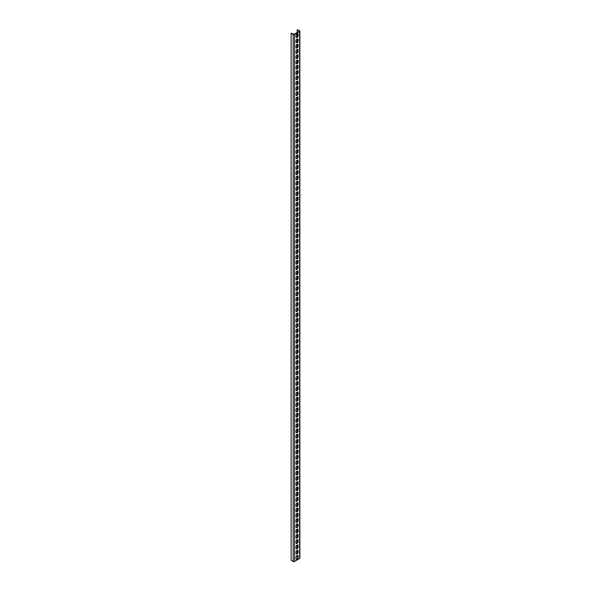 <?xml version="1.0" encoding="UTF-8"?>
<svg xmlns="http://www.w3.org/2000/svg" width="591" height="591" viewBox="0 0 591 591"><rect width="100%" height="100%" fill="white"/><g stroke="black" fill="none" stroke-linecap="round" stroke-linejoin="round"><path stroke-width="0.89" d="M299.866 31.131L299.866 558.155A0.968 0.561 180 0 1 299.578 558.554L294.562 561.45L294.562 34.426L299.578 31.53A0.968 0.561 180 0 0 299.866 31.131A0.968 0.561 180 0 0 299.578 30.739L297.184 29.749L297.184 32.512M297.753 557.099L297.184 556.774L297.184 555.466M298.093 557.431A1.455 0.842 120 0 1 297.465 558.894A1.455 0.842 120 0 1 296.342 559.285A1.455 0.842 120 0 1 296.039 558.621L296.039 557.298A1.455 0.842 120 0 1 296.675 555.836A1.455 0.842 120 0 1 297.798 555.451A1.455 0.842 120 0 1 298.093 556.116L298.093 557.431L297.753 555.917A1.455 0.842 120 0 0 297.605 555.385M298.093 552.164A1.455 0.842 120 0 1 297.465 553.619A1.455 0.842 120 0 1 296.342 554.011A1.455 0.842 120 0 1 296.039 553.346L296.039 552.031A1.455 0.842 120 0 1 296.675 550.568A1.455 0.842 120 0 1 297.798 550.177A1.455 0.842 120 0 1 298.093 550.842L298.093 552.164L297.753 550.649A1.455 0.842 120 0 0 297.605 550.118M298.093 546.889A1.455 0.842 120 0 1 297.465 548.352A1.455 0.842 120 0 1 296.342 548.743A1.455 0.842 120 0 1 296.039 548.079L296.039 546.756A1.455 0.842 120 0 1 296.675 545.301A1.455 0.842 120 0 1 297.798 544.909A1.455 0.842 120 0 1 298.093 545.574L298.093 546.889L297.753 545.375A1.455 0.842 120 0 0 297.605 544.843M298.093 541.622A1.455 0.842 120 0 1 297.465 543.085A1.455 0.842 120 0 1 296.342 543.469A1.455 0.842 120 0 1 296.039 542.804L296.039 541.489A1.455 0.842 120 0 1 296.675 540.026A1.455 0.842 120 0 1 297.798 539.635A1.455 0.842 120 0 1 298.093 540.3L298.093 541.622L297.753 540.108A1.455 0.842 120 0 0 297.605 539.576M298.093 536.347A1.455 0.842 120 0 1 297.465 537.81A1.455 0.842 120 0 1 296.342 538.202A1.455 0.842 120 0 1 296.039 537.537L296.039 536.222A1.455 0.842 120 0 1 296.675 534.759A1.455 0.842 120 0 1 297.798 534.367A1.455 0.842 120 0 1 298.093 535.032L298.093 536.347L297.753 536.155L297.753 534.833A1.455 0.842 120 0 0 297.605 534.308M298.093 531.08A1.455 0.842 120 0 1 297.465 532.543A1.455 0.842 120 0 1 296.342 532.934A1.455 0.842 120 0 1 296.039 532.269L296.039 530.947A1.455 0.842 120 0 1 296.675 529.484A1.455 0.842 120 0 1 297.798 529.1A1.455 0.842 120 0 1 298.093 529.765L298.093 531.08L297.753 529.566A1.455 0.842 120 0 0 297.605 529.034M298.093 525.813A1.455 0.842 120 0 1 297.465 527.268A1.455 0.842 120 0 1 296.342 527.66A1.455 0.842 120 0 1 296.039 526.995L296.039 525.68A1.455 0.842 120 0 1 296.675 524.217A1.455 0.842 120 0 1 297.798 523.825A1.455 0.842 120 0 1 298.093 524.49L298.093 525.813L297.753 524.298A1.455 0.842 120 0 0 297.605 523.766M298.093 520.538A1.455 0.842 120 0 1 297.465 522.001A1.455 0.842 120 0 1 296.342 522.392A1.455 0.842 120 0 1 296.039 521.727L296.039 520.405A1.455 0.842 120 0 1 296.675 518.95A1.455 0.842 120 0 1 297.798 518.558A1.455 0.842 120 0 1 298.093 519.223L298.093 520.538L297.753 519.024A1.455 0.842 120 0 0 297.605 518.492M298.093 515.271A1.455 0.842 120 0 1 297.465 516.733A1.455 0.842 120 0 1 296.342 517.118A1.455 0.842 120 0 1 296.039 516.453L296.039 515.138A1.455 0.842 120 0 1 296.675 513.675A1.455 0.842 120 0 1 297.798 513.284A1.455 0.842 120 0 1 298.093 513.948L298.093 515.271L297.753 513.756A1.455 0.842 120 0 0 297.605 513.224M298.093 509.996A1.455 0.842 120 0 1 297.465 511.459A1.455 0.842 120 0 1 296.342 511.85A1.455 0.842 120 0 1 296.039 511.185L296.039 509.87A1.455 0.842 120 0 1 296.675 508.408A1.455 0.842 120 0 1 297.798 508.016A1.455 0.842 120 0 1 298.093 508.681L298.093 509.996L297.753 509.804L297.753 508.482A1.455 0.842 120 0 0 297.605 507.957M298.093 504.729A1.455 0.842 120 0 1 297.465 506.192A1.455 0.842 120 0 1 296.342 506.583A1.455 0.842 120 0 1 296.039 505.918L296.039 504.596A1.455 0.842 120 0 1 296.675 503.133A1.455 0.842 120 0 1 297.798 502.749A1.455 0.842 120 0 1 298.093 503.414L298.093 504.729L297.753 504.529L297.753 503.214A1.455 0.842 120 0 0 297.605 502.682M298.093 499.461A1.455 0.842 120 0 1 297.465 500.917A1.455 0.842 120 0 1 296.342 501.308A1.455 0.842 120 0 1 296.039 500.643L296.039 499.329A1.455 0.842 120 0 1 296.675 497.866A1.455 0.842 120 0 1 297.798 497.474A1.455 0.842 120 0 1 298.093 498.139L298.093 499.461L297.753 497.947A1.455 0.842 120 0 0 297.605 497.415M298.093 494.187A1.455 0.842 120 0 1 297.465 495.65A1.455 0.842 120 0 1 296.342 496.041A1.455 0.842 120 0 1 296.039 495.376L296.039 494.054A1.455 0.842 120 0 1 296.675 492.599A1.455 0.842 120 0 1 297.798 492.207A1.455 0.842 120 0 1 298.093 492.872L298.093 494.187L297.753 492.672A1.455 0.842 120 0 0 297.605 492.14M298.093 488.92A1.455 0.842 120 0 1 297.465 490.382A1.455 0.842 120 0 1 296.342 490.766A1.455 0.842 120 0 1 296.039 490.102L296.039 488.787A1.455 0.842 120 0 1 296.675 487.324A1.455 0.842 120 0 1 297.798 486.932A1.455 0.842 120 0 1 298.093 487.597L298.093 488.92L297.753 487.405A1.455 0.842 120 0 0 297.605 486.873M298.093 483.645A1.455 0.842 120 0 1 297.465 485.108A1.455 0.842 120 0 1 296.342 485.499A1.455 0.842 120 0 1 296.039 484.834L296.039 483.519A1.455 0.842 120 0 1 296.675 482.057A1.455 0.842 120 0 1 297.798 481.665A1.455 0.842 120 0 1 298.093 482.33L298.093 483.645L297.753 483.453L297.753 482.13A1.455 0.842 120 0 0 297.605 481.599M298.093 478.378A1.455 0.842 120 0 1 297.465 479.84A1.455 0.842 120 0 1 296.342 480.232A1.455 0.842 120 0 1 296.039 479.567L296.039 478.245A1.455 0.842 120 0 1 296.675 476.782A1.455 0.842 120 0 1 297.798 476.398A1.455 0.842 120 0 1 298.093 477.063L298.093 478.378L297.753 476.863A1.455 0.842 120 0 0 297.605 476.331M298.093 473.11A1.455 0.842 120 0 1 297.465 474.566A1.455 0.842 120 0 1 296.342 474.957A1.455 0.842 120 0 1 296.039 474.292L296.039 472.977A1.455 0.842 120 0 1 296.675 471.515A1.455 0.842 120 0 1 297.798 471.123A1.455 0.842 120 0 1 298.093 471.788L298.093 473.11L297.753 471.596A1.455 0.842 120 0 0 297.605 471.064M298.093 467.836A1.455 0.842 120 0 1 297.465 469.298A1.455 0.842 120 0 1 296.342 469.69A1.455 0.842 120 0 1 296.039 469.025L296.039 467.703A1.455 0.842 120 0 1 296.675 466.247A1.455 0.842 120 0 1 297.798 465.856A1.455 0.842 120 0 1 298.093 466.521L298.093 467.836L297.753 466.321A1.455 0.842 120 0 0 297.605 465.789M298.093 462.568A1.455 0.842 120 0 1 297.465 464.031A1.455 0.842 120 0 1 296.342 464.415A1.455 0.842 120 0 1 296.039 463.75L296.039 462.435A1.455 0.842 120 0 1 296.675 460.973A1.455 0.842 120 0 1 297.798 460.581A1.455 0.842 120 0 1 298.093 461.246L298.093 462.568L297.753 461.054A1.455 0.842 120 0 0 297.605 460.522M298.093 457.294A1.455 0.842 120 0 1 297.465 458.756A1.455 0.842 120 0 1 296.342 459.148A1.455 0.842 120 0 1 296.039 458.483L296.039 457.168A1.455 0.842 120 0 1 296.675 455.705A1.455 0.842 120 0 1 297.798 455.314A1.455 0.842 120 0 1 298.093 455.979L298.093 457.294L297.753 457.102L297.753 455.779A1.455 0.842 120 0 0 297.605 455.247M298.093 452.026A1.455 0.842 120 0 1 297.465 453.489A1.455 0.842 120 0 1 296.342 453.881A1.455 0.842 120 0 1 296.039 453.216L296.039 451.893A1.455 0.842 120 0 1 296.675 450.431A1.455 0.842 120 0 1 297.798 450.047A1.455 0.842 120 0 1 298.093 450.711L298.093 452.026L297.753 450.512A1.455 0.842 120 0 0 297.605 449.98M298.093 446.759A1.455 0.842 120 0 1 297.465 448.214A1.455 0.842 120 0 1 296.342 448.606A1.455 0.842 120 0 1 296.039 447.941L296.039 446.626A1.455 0.842 120 0 1 296.675 445.163A1.455 0.842 120 0 1 297.798 444.772A1.455 0.842 120 0 1 298.093 445.437L298.093 446.759L297.753 445.245A1.455 0.842 120 0 0 297.605 444.713M298.093 441.484A1.455 0.842 120 0 1 297.465 442.947A1.455 0.842 120 0 1 296.342 443.339A1.455 0.842 120 0 1 296.039 442.674L296.039 441.351A1.455 0.842 120 0 1 296.675 439.896A1.455 0.842 120 0 1 297.798 439.505A1.455 0.842 120 0 1 298.093 440.169L298.093 441.484L297.753 441.285L297.753 439.97A1.455 0.842 120 0 0 297.605 439.438M298.093 436.217A1.455 0.842 120 0 1 297.465 437.68A1.455 0.842 120 0 1 296.342 438.064A1.455 0.842 120 0 1 296.039 437.399L296.039 436.084A1.455 0.842 120 0 1 296.675 434.621A1.455 0.842 120 0 1 297.798 434.23A1.455 0.842 120 0 1 298.093 434.895L298.093 436.217L297.753 434.703A1.455 0.842 120 0 0 297.605 434.171M298.093 430.942A1.455 0.842 120 0 1 297.465 432.405A1.455 0.842 120 0 1 296.342 432.797A1.455 0.842 120 0 1 296.039 432.132L296.039 430.817A1.455 0.842 120 0 1 296.675 429.354A1.455 0.842 120 0 1 297.798 428.963A1.455 0.842 120 0 1 298.093 429.627L298.093 430.942L297.753 430.75L297.753 429.428A1.455 0.842 120 0 0 297.605 428.896M298.093 425.675A1.455 0.842 120 0 1 297.465 427.138A1.455 0.842 120 0 1 296.342 427.529A1.455 0.842 120 0 1 296.039 426.865L296.039 425.542A1.455 0.842 120 0 1 296.675 424.079A1.455 0.842 120 0 1 297.798 423.695A1.455 0.842 120 0 1 298.093 424.36L298.093 425.675L297.753 424.161A1.455 0.842 120 0 0 297.605 423.629M298.093 420.408A1.455 0.842 120 0 1 297.465 421.863A1.455 0.842 120 0 1 296.342 422.255A1.455 0.842 120 0 1 296.039 421.59L296.039 420.275A1.455 0.842 120 0 1 296.675 418.812A1.455 0.842 120 0 1 297.798 418.421A1.455 0.842 120 0 1 298.093 419.085L298.093 420.408L297.753 418.893A1.455 0.842 120 0 0 297.605 418.362M298.093 415.133A1.455 0.842 120 0 1 297.465 416.596A1.455 0.842 120 0 1 296.342 416.987A1.455 0.842 120 0 1 296.039 416.323L296.039 415A1.455 0.842 120 0 1 296.675 413.545A1.455 0.842 120 0 1 297.798 413.153A1.455 0.842 120 0 1 298.093 413.818L298.093 415.133L297.753 413.619A1.455 0.842 120 0 0 297.605 413.087M298.093 409.866A1.455 0.842 120 0 1 297.465 411.329A1.455 0.842 120 0 1 296.342 411.713A1.455 0.842 120 0 1 296.039 411.048L296.039 409.733A1.455 0.842 120 0 1 296.675 408.27A1.455 0.842 120 0 1 297.798 407.879A1.455 0.842 120 0 1 298.093 408.544L298.093 409.866L297.753 408.351A1.455 0.842 120 0 0 297.605 407.82M298.093 404.591A1.455 0.842 120 0 1 297.465 406.054A1.455 0.842 120 0 1 296.342 406.445A1.455 0.842 120 0 1 296.039 405.781L296.039 404.466A1.455 0.842 120 0 1 296.675 403.003A1.455 0.842 120 0 1 297.798 402.611A1.455 0.842 120 0 1 298.093 403.276L298.093 404.591L297.753 404.399L297.753 403.077A1.455 0.842 120 0 0 297.605 402.545M298.093 399.324A1.455 0.842 120 0 1 297.465 400.787A1.455 0.842 120 0 1 296.342 401.178A1.455 0.842 120 0 1 296.039 400.513L296.039 399.191A1.455 0.842 120 0 1 296.675 397.728A1.455 0.842 120 0 1 297.798 397.344A1.455 0.842 120 0 1 298.093 398.009L298.093 399.324L297.753 397.809A1.455 0.842 120 0 0 297.605 397.278M298.093 394.057A1.455 0.842 120 0 1 297.465 395.512A1.455 0.842 120 0 1 296.342 395.904A1.455 0.842 120 0 1 296.039 395.239L296.039 393.924A1.455 0.842 120 0 1 296.675 392.461A1.455 0.842 120 0 1 297.798 392.069A1.455 0.842 120 0 1 298.093 392.734L298.093 394.057L297.753 392.535A1.455 0.842 120 0 0 297.605 392.01M298.093 388.782A1.455 0.842 120 0 1 297.465 390.245A1.455 0.842 120 0 1 296.342 390.636A1.455 0.842 120 0 1 296.039 389.971L296.039 388.649A1.455 0.842 120 0 1 296.675 387.194A1.455 0.842 120 0 1 297.798 386.802A1.455 0.842 120 0 1 298.093 387.467L298.093 388.782L297.753 387.268A1.455 0.842 120 0 0 297.605 386.736M298.093 383.515A1.455 0.842 120 0 1 297.465 384.977A1.455 0.842 120 0 1 296.342 385.362A1.455 0.842 120 0 1 296.039 384.697L296.039 383.382A1.455 0.842 120 0 1 296.675 381.919A1.455 0.842 120 0 1 297.798 381.527A1.455 0.842 120 0 1 298.093 382.192L298.093 383.515L297.753 382A1.455 0.842 120 0 0 297.605 381.468M298.093 378.24A1.455 0.842 120 0 1 297.465 379.703A1.455 0.842 120 0 1 296.342 380.094A1.455 0.842 120 0 1 296.039 379.429L296.039 378.114A1.455 0.842 120 0 1 296.675 376.652A1.455 0.842 120 0 1 297.798 376.26A1.455 0.842 120 0 1 298.093 376.925L298.093 378.24L297.753 378.048L297.753 376.726A1.455 0.842 120 0 0 297.605 376.194M298.093 372.973A1.455 0.842 120 0 1 297.465 374.435A1.455 0.842 120 0 1 296.342 374.827A1.455 0.842 120 0 1 296.039 374.162L296.039 372.84A1.455 0.842 120 0 1 296.675 371.377A1.455 0.842 120 0 1 297.798 370.993A1.455 0.842 120 0 1 298.093 371.658L298.093 372.973L297.753 371.458A1.455 0.842 120 0 0 297.605 370.926M298.093 367.705A1.455 0.842 120 0 1 297.465 369.161A1.455 0.842 120 0 1 296.342 369.552A1.455 0.842 120 0 1 296.039 368.887L296.039 367.572A1.455 0.842 120 0 1 296.675 366.11A1.455 0.842 120 0 1 297.798 365.718A1.455 0.842 120 0 1 298.093 366.383L298.093 367.705L297.753 366.184A1.455 0.842 120 0 0 297.605 365.659M298.093 362.431A1.455 0.842 120 0 1 297.465 363.893A1.455 0.842 120 0 1 296.342 364.285A1.455 0.842 120 0 1 296.039 363.62L296.039 362.298A1.455 0.842 120 0 1 296.675 360.842A1.455 0.842 120 0 1 297.798 360.451A1.455 0.842 120 0 1 298.093 361.116L298.093 362.431L297.753 360.916A1.455 0.842 120 0 0 297.605 360.384M298.093 357.163A1.455 0.842 120 0 1 297.465 358.626A1.455 0.842 120 0 1 296.342 359.01A1.455 0.842 120 0 1 296.039 358.345L296.039 357.03A1.455 0.842 120 0 1 296.675 355.568A1.455 0.842 120 0 1 297.798 355.176A1.455 0.842 120 0 1 298.093 355.841L298.093 357.163L297.753 355.649A1.455 0.842 120 0 0 297.605 355.117M298.093 351.889A1.455 0.842 120 0 1 297.465 353.352A1.455 0.842 120 0 1 296.342 353.743A1.455 0.842 120 0 1 296.039 353.078L296.039 351.763A1.455 0.842 120 0 1 296.675 350.3A1.455 0.842 120 0 1 297.798 349.909A1.455 0.842 120 0 1 298.093 350.574L298.093 351.889L297.753 351.697L297.753 350.374A1.455 0.842 120 0 0 297.605 349.842M298.093 346.622A1.455 0.842 120 0 1 297.465 348.084A1.455 0.842 120 0 1 296.342 348.468A1.455 0.842 120 0 1 296.039 347.811L296.039 346.489A1.455 0.842 120 0 1 296.675 345.026A1.455 0.842 120 0 1 297.798 344.642A1.455 0.842 120 0 1 298.093 345.307L298.093 346.622L297.753 346.422L297.753 345.107A1.455 0.842 120 0 0 297.605 344.575M298.093 341.354A1.455 0.842 120 0 1 297.465 342.81A1.455 0.842 120 0 1 296.342 343.201A1.455 0.842 120 0 1 296.039 342.536L296.039 341.221A1.455 0.842 120 0 1 296.675 339.759A1.455 0.842 120 0 1 297.798 339.367A1.455 0.842 120 0 1 298.093 340.032L298.093 341.354L297.753 339.832A1.455 0.842 120 0 0 297.605 339.308M298.093 336.08A1.455 0.842 120 0 1 297.465 337.542A1.455 0.842 120 0 1 296.342 337.934A1.455 0.842 120 0 1 296.039 337.269L296.039 335.947A1.455 0.842 120 0 1 296.675 334.491A1.455 0.842 120 0 1 297.798 334.1A1.455 0.842 120 0 1 298.093 334.765L298.093 336.08L297.753 334.565A1.455 0.842 120 0 0 297.605 334.033M298.093 330.812A1.455 0.842 120 0 1 297.465 332.275A1.455 0.842 120 0 1 296.342 332.659A1.455 0.842 120 0 1 296.039 331.994L296.039 330.679A1.455 0.842 120 0 1 296.675 329.217A1.455 0.842 120 0 1 297.798 328.825A1.455 0.842 120 0 1 298.093 329.49L298.093 330.812L297.753 329.298A1.455 0.842 120 0 0 297.605 328.766M298.093 325.538A1.455 0.842 120 0 1 297.465 327A1.455 0.842 120 0 1 296.342 327.392A1.455 0.842 120 0 1 296.039 326.727L296.039 325.412A1.455 0.842 120 0 1 296.675 323.949A1.455 0.842 120 0 1 297.798 323.558A1.455 0.842 120 0 1 298.093 324.223L298.093 325.538L297.753 325.346L297.753 324.023A1.455 0.842 120 0 0 297.605 323.491M298.093 320.27A1.455 0.842 120 0 1 297.465 321.733A1.455 0.842 120 0 1 296.342 322.117A1.455 0.842 120 0 1 296.039 321.452L296.039 320.137A1.455 0.842 120 0 1 296.675 318.675A1.455 0.842 120 0 1 297.798 318.29A1.455 0.842 120 0 1 298.093 318.955L298.093 320.27L297.753 318.756A1.455 0.842 120 0 0 297.605 318.224M298.093 315.003A1.455 0.842 120 0 1 297.465 316.458A1.455 0.842 120 0 1 296.342 316.85A1.455 0.842 120 0 1 296.039 316.185L296.039 314.87A1.455 0.842 120 0 1 296.675 313.407A1.455 0.842 120 0 1 297.798 313.016A1.455 0.842 120 0 1 298.093 313.681L298.093 315.003L297.753 314.804L297.753 313.481A1.455 0.842 120 0 0 297.605 312.957M298.093 309.728A1.455 0.842 120 0 1 297.465 311.191A1.455 0.842 120 0 1 296.342 311.583A1.455 0.842 120 0 1 296.039 310.918L296.039 309.595A1.455 0.842 120 0 1 296.675 308.14A1.455 0.842 120 0 1 297.798 307.748A1.455 0.842 120 0 1 298.093 308.413L298.093 309.728L297.753 309.529L297.753 308.214A1.455 0.842 120 0 0 297.605 307.682M298.093 304.461A1.455 0.842 120 0 1 297.465 305.924A1.455 0.842 120 0 1 296.342 306.308A1.455 0.842 120 0 1 296.039 305.643L296.039 304.328A1.455 0.842 120 0 1 296.675 302.865A1.455 0.842 120 0 1 297.798 302.474A1.455 0.842 120 0 1 298.093 303.139L298.093 304.461L297.753 302.947A1.455 0.842 120 0 0 297.605 302.415M298.093 299.186A1.455 0.842 120 0 1 297.465 300.649A1.455 0.842 120 0 1 296.342 301.041A1.455 0.842 120 0 1 296.039 300.376L296.039 299.061A1.455 0.842 120 0 1 296.675 297.598A1.455 0.842 120 0 1 297.798 297.207A1.455 0.842 120 0 1 298.093 297.871L298.093 299.186L297.753 298.994L297.753 297.672A1.455 0.842 120 0 0 297.605 297.14M298.093 293.919A1.455 0.842 120 0 1 297.465 295.382A1.455 0.842 120 0 1 296.342 295.766A1.455 0.842 120 0 1 296.039 295.101L296.039 293.786A1.455 0.842 120 0 1 296.675 292.323A1.455 0.842 120 0 1 297.798 291.939A1.455 0.842 120 0 1 298.093 292.604L298.093 293.919L297.753 292.405A1.455 0.842 120 0 0 297.605 291.873M298.093 288.652A1.455 0.842 120 0 1 297.465 290.107A1.455 0.842 120 0 1 296.342 290.499A1.455 0.842 120 0 1 296.039 289.834L296.039 288.519A1.455 0.842 120 0 1 296.675 287.056A1.455 0.842 120 0 1 297.798 286.665A1.455 0.842 120 0 1 298.093 287.329L298.093 288.652L297.753 287.13A1.455 0.842 120 0 0 297.605 286.605M298.093 283.377A1.455 0.842 120 0 1 297.465 284.84A1.455 0.842 120 0 1 296.342 285.231A1.455 0.842 120 0 1 296.039 284.567L296.039 283.244A1.455 0.842 120 0 1 296.675 281.781A1.455 0.842 120 0 1 297.798 281.397A1.455 0.842 120 0 1 298.093 282.062L298.093 283.377L297.753 281.863A1.455 0.842 120 0 0 297.605 281.331M298.093 278.11A1.455 0.842 120 0 1 297.465 279.573A1.455 0.842 120 0 1 296.342 279.957A1.455 0.842 120 0 1 296.039 279.292L296.039 277.977A1.455 0.842 120 0 1 296.675 276.514A1.455 0.842 120 0 1 297.798 276.123A1.455 0.842 120 0 1 298.093 276.787L298.093 278.11L297.753 276.595A1.455 0.842 120 0 0 297.605 276.063M298.093 272.835A1.455 0.842 120 0 1 297.465 274.298A1.455 0.842 120 0 1 296.342 274.689A1.455 0.842 120 0 1 296.039 274.025L296.039 272.71A1.455 0.842 120 0 1 296.675 271.247A1.455 0.842 120 0 1 297.798 270.855A1.455 0.842 120 0 1 298.093 271.52L298.093 272.835L297.753 272.643L297.753 271.321A1.455 0.842 120 0 0 297.605 270.789M298.093 267.568A1.455 0.842 120 0 1 297.465 269.031A1.455 0.842 120 0 1 296.342 269.415A1.455 0.842 120 0 1 296.039 268.75L296.039 267.435A1.455 0.842 120 0 1 296.675 265.972A1.455 0.842 120 0 1 297.798 265.588A1.455 0.842 120 0 1 298.093 266.253L298.093 267.568L297.753 267.368L297.753 266.053A1.455 0.842 120 0 0 297.605 265.522M298.093 262.301A1.455 0.842 120 0 1 297.465 263.756A1.455 0.842 120 0 1 296.342 264.147A1.455 0.842 120 0 1 296.039 263.483L296.039 262.168A1.455 0.842 120 0 1 296.675 260.705A1.455 0.842 120 0 1 297.798 260.313A1.455 0.842 120 0 1 298.093 260.978L298.093 262.301L297.753 260.779A1.455 0.842 120 0 0 297.605 260.254M298.093 257.026A1.455 0.842 120 0 1 297.465 258.489A1.455 0.842 120 0 1 296.342 258.88A1.455 0.842 120 0 1 296.039 258.215L296.039 256.893A1.455 0.842 120 0 1 296.675 255.43A1.455 0.842 120 0 1 297.798 255.046A1.455 0.842 120 0 1 298.093 255.711L298.093 257.026L297.753 255.511A1.455 0.842 120 0 0 297.605 254.98M298.093 251.759A1.455 0.842 120 0 1 297.465 253.221A1.455 0.842 120 0 1 296.342 253.605A1.455 0.842 120 0 1 296.039 252.941L296.039 251.626A1.455 0.842 120 0 1 296.675 250.163A1.455 0.842 120 0 1 297.798 249.771A1.455 0.842 120 0 1 298.093 250.436L298.093 251.759L297.753 250.244A1.455 0.842 120 0 0 297.605 249.712M298.093 246.484A1.455 0.842 120 0 1 297.465 247.947A1.455 0.842 120 0 1 296.342 248.338A1.455 0.842 120 0 1 296.039 247.673L296.039 246.358A1.455 0.842 120 0 1 296.675 244.896A1.455 0.842 120 0 1 297.798 244.504A1.455 0.842 120 0 1 298.093 245.169L298.093 246.484L297.753 246.292L297.753 244.97A1.455 0.842 120 0 0 297.605 244.438M298.093 241.217A1.455 0.842 120 0 1 297.465 242.679A1.455 0.842 120 0 1 296.342 243.064A1.455 0.842 120 0 1 296.039 242.399L296.039 241.084A1.455 0.842 120 0 1 296.675 239.621A1.455 0.842 120 0 1 297.798 239.237A1.455 0.842 120 0 1 298.093 239.902L298.093 241.217L297.753 239.702A1.455 0.842 120 0 0 297.605 239.17M298.093 235.949A1.455 0.842 120 0 1 297.465 237.405A1.455 0.842 120 0 1 296.342 237.796A1.455 0.842 120 0 1 296.039 237.131L296.039 235.816A1.455 0.842 120 0 1 296.675 234.354A1.455 0.842 120 0 1 297.798 233.962A1.455 0.842 120 0 1 298.093 234.627L298.093 235.949L297.753 235.75L297.753 234.428A1.455 0.842 120 0 0 297.605 233.903M298.093 230.675A1.455 0.842 120 0 1 297.465 232.137A1.455 0.842 120 0 1 296.342 232.529A1.455 0.842 120 0 1 296.039 231.864L296.039 230.542A1.455 0.842 120 0 1 296.675 229.079A1.455 0.842 120 0 1 297.798 228.695A1.455 0.842 120 0 1 298.093 229.36L298.093 230.675L297.753 230.475L297.753 229.16A1.455 0.842 120 0 0 297.605 228.628M298.093 225.407A1.455 0.842 120 0 1 297.465 226.87A1.455 0.842 120 0 1 296.342 227.254A1.455 0.842 120 0 1 296.039 226.589L296.039 225.274A1.455 0.842 120 0 1 296.675 223.812A1.455 0.842 120 0 1 297.798 223.42A1.455 0.842 120 0 1 298.093 224.085L298.093 225.407L297.753 223.893A1.455 0.842 120 0 0 297.605 223.361M298.093 220.133A1.455 0.842 120 0 1 297.465 221.595A1.455 0.842 120 0 1 296.342 221.987A1.455 0.842 120 0 1 296.039 221.322L296.039 220.007A1.455 0.842 120 0 1 296.675 218.544A1.455 0.842 120 0 1 297.798 218.153A1.455 0.842 120 0 1 298.093 218.818L298.093 220.133L297.753 219.941L297.753 218.618A1.455 0.842 120 0 0 297.605 218.086M298.093 214.865A1.455 0.842 120 0 1 297.465 216.328A1.455 0.842 120 0 1 296.342 216.712A1.455 0.842 120 0 1 296.039 216.047L296.039 214.732A1.455 0.842 120 0 1 296.675 213.27A1.455 0.842 120 0 1 297.798 212.886A1.455 0.842 120 0 1 298.093 213.55L298.093 214.865L297.753 213.351A1.455 0.842 120 0 0 297.605 212.819M298.093 209.598A1.455 0.842 120 0 1 297.465 211.053A1.455 0.842 120 0 1 296.342 211.445A1.455 0.842 120 0 1 296.039 210.78L296.039 209.465A1.455 0.842 120 0 1 296.675 208.002A1.455 0.842 120 0 1 297.798 207.611A1.455 0.842 120 0 1 298.093 208.276L298.093 209.598L297.753 208.076A1.455 0.842 120 0 0 297.605 207.552M298.093 204.323A1.455 0.842 120 0 1 297.465 205.786A1.455 0.842 120 0 1 296.342 206.178A1.455 0.842 120 0 1 296.039 205.513L296.039 204.19A1.455 0.842 120 0 1 296.675 202.728A1.455 0.842 120 0 1 297.798 202.344A1.455 0.842 120 0 1 298.093 203.009L298.093 204.323L297.753 204.124L297.753 202.809A1.455 0.842 120 0 0 297.605 202.277M298.093 199.056A1.455 0.842 120 0 1 297.465 200.519A1.455 0.842 120 0 1 296.342 200.903A1.455 0.842 120 0 1 296.039 200.238L296.039 198.923A1.455 0.842 120 0 1 296.675 197.46A1.455 0.842 120 0 1 297.798 197.069A1.455 0.842 120 0 1 298.093 197.734L298.093 199.056L297.753 197.542A1.455 0.842 120 0 0 297.605 197.01M298.093 193.782A1.455 0.842 120 0 1 297.465 195.244A1.455 0.842 120 0 1 296.342 195.636A1.455 0.842 120 0 1 296.039 194.971L296.039 193.656A1.455 0.842 120 0 1 296.675 192.193A1.455 0.842 120 0 1 297.798 191.802A1.455 0.842 120 0 1 298.093 192.467L298.093 193.782L297.753 193.589L297.753 192.267A1.455 0.842 120 0 0 297.605 191.735M298.093 188.514A1.455 0.842 120 0 1 297.465 189.977A1.455 0.842 120 0 1 296.342 190.361A1.455 0.842 120 0 1 296.039 189.696L296.039 188.381A1.455 0.842 120 0 1 296.675 186.919A1.455 0.842 120 0 1 297.798 186.534A1.455 0.842 120 0 1 298.093 187.199L298.093 188.514L297.753 187A1.455 0.842 120 0 0 297.605 186.468M298.093 183.247A1.455 0.842 120 0 1 297.465 184.702A1.455 0.842 120 0 1 296.342 185.094A1.455 0.842 120 0 1 296.039 184.429L296.039 183.114A1.455 0.842 120 0 1 296.675 181.651A1.455 0.842 120 0 1 297.798 181.26A1.455 0.842 120 0 1 298.093 181.925L298.093 183.247L297.753 181.725A1.455 0.842 120 0 0 297.605 181.201M298.093 177.972A1.455 0.842 120 0 1 297.465 179.435A1.455 0.842 120 0 1 296.342 179.827A1.455 0.842 120 0 1 296.039 179.162L296.039 177.839A1.455 0.842 120 0 1 296.675 176.377A1.455 0.842 120 0 1 297.798 175.992A1.455 0.842 120 0 1 298.093 176.657L298.093 177.972L297.753 176.458A1.455 0.842 120 0 0 297.605 175.926M298.093 172.705A1.455 0.842 120 0 1 297.465 174.168A1.455 0.842 120 0 1 296.342 174.552A1.455 0.842 120 0 1 296.039 173.887L296.039 172.572A1.455 0.842 120 0 1 296.675 171.109A1.455 0.842 120 0 1 297.798 170.718A1.455 0.842 120 0 1 298.093 171.383L298.093 172.705L297.753 171.191A1.455 0.842 120 0 0 297.605 170.659M298.093 167.43A1.455 0.842 120 0 1 297.465 168.893A1.455 0.842 120 0 1 296.342 169.285A1.455 0.842 120 0 1 296.039 168.62L296.039 167.305A1.455 0.842 120 0 1 296.675 165.842A1.455 0.842 120 0 1 297.798 165.45A1.455 0.842 120 0 1 298.093 166.115L298.093 167.43L297.753 167.238L297.753 165.916A1.455 0.842 120 0 0 297.605 165.384M298.093 162.163A1.455 0.842 120 0 1 297.465 163.626A1.455 0.842 120 0 1 296.342 164.01A1.455 0.842 120 0 1 296.039 163.345L296.039 162.03A1.455 0.842 120 0 1 296.675 160.567A1.455 0.842 120 0 1 297.798 160.183A1.455 0.842 120 0 1 298.093 160.848L298.093 162.163L297.753 160.649A1.455 0.842 120 0 0 297.605 160.117M298.093 156.896A1.455 0.842 120 0 1 297.465 158.351A1.455 0.842 120 0 1 296.342 158.743A1.455 0.842 120 0 1 296.039 158.078L296.039 156.763A1.455 0.842 120 0 1 296.675 155.3A1.455 0.842 120 0 1 297.798 154.908A1.455 0.842 120 0 1 298.093 155.573L298.093 156.896L297.753 156.696L297.753 155.374A1.455 0.842 120 0 0 297.605 154.849M298.093 151.621A1.455 0.842 120 0 1 297.465 153.084A1.455 0.842 120 0 1 296.342 153.475A1.455 0.842 120 0 1 296.039 152.81L296.039 151.488A1.455 0.842 120 0 1 296.675 150.025A1.455 0.842 120 0 1 297.798 149.641A1.455 0.842 120 0 1 298.093 150.306L298.093 151.621L297.753 150.107A1.455 0.842 120 0 0 297.605 149.575M298.093 146.354A1.455 0.842 120 0 1 297.465 147.816A1.455 0.842 120 0 1 296.342 148.201A1.455 0.842 120 0 1 296.039 147.536L296.039 146.221A1.455 0.842 120 0 1 296.675 144.758A1.455 0.842 120 0 1 297.798 144.367A1.455 0.842 120 0 1 298.093 145.031L298.093 146.354L297.753 144.839A1.455 0.842 120 0 0 297.605 144.307M298.093 141.079A1.455 0.842 120 0 1 297.465 142.542A1.455 0.842 120 0 1 296.342 142.933A1.455 0.842 120 0 1 296.039 142.268L296.039 140.954A1.455 0.842 120 0 1 296.675 139.491A1.455 0.842 120 0 1 297.798 139.099A1.455 0.842 120 0 1 298.093 139.764L298.093 141.079L297.753 140.887L297.753 139.565A1.455 0.842 120 0 0 297.605 139.033M298.093 135.812A1.455 0.842 120 0 1 297.465 137.275A1.455 0.842 120 0 1 296.342 137.659A1.455 0.842 120 0 1 296.039 136.994L296.039 135.679A1.455 0.842 120 0 1 296.675 134.216A1.455 0.842 120 0 1 297.798 133.832A1.455 0.842 120 0 1 298.093 134.497L298.093 135.812L297.753 134.297A1.455 0.842 120 0 0 297.605 133.765M298.093 130.545A1.455 0.842 120 0 1 297.465 132A1.455 0.842 120 0 1 296.342 132.391A1.455 0.842 120 0 1 296.039 131.727L296.039 130.412A1.455 0.842 120 0 1 296.675 128.949A1.455 0.842 120 0 1 297.798 128.557A1.455 0.842 120 0 1 298.093 129.222L298.093 130.545L297.753 129.023A1.455 0.842 120 0 0 297.605 128.498M298.093 125.27A1.455 0.842 120 0 1 297.465 126.733A1.455 0.842 120 0 1 296.342 127.124A1.455 0.842 120 0 1 296.039 126.459L296.039 125.137A1.455 0.842 120 0 1 296.675 123.674A1.455 0.842 120 0 1 297.798 123.29A1.455 0.842 120 0 1 298.093 123.955L298.093 125.27L297.753 123.755A1.455 0.842 120 0 0 297.605 123.224M298.093 120.003A1.455 0.842 120 0 1 297.465 121.465A1.455 0.842 120 0 1 296.342 121.849A1.455 0.842 120 0 1 296.039 121.185L296.039 119.87A1.455 0.842 120 0 1 296.675 118.407A1.455 0.842 120 0 1 297.798 118.015A1.455 0.842 120 0 1 298.093 118.68L298.093 120.003L297.753 118.488A1.455 0.842 120 0 0 297.605 117.956M298.093 114.728A1.455 0.842 120 0 1 297.465 116.191A1.455 0.842 120 0 1 296.342 116.582A1.455 0.842 120 0 1 296.039 115.917L296.039 114.602A1.455 0.842 120 0 1 296.675 113.14A1.455 0.842 120 0 1 297.798 112.748A1.455 0.842 120 0 1 298.093 113.413L298.093 114.728L297.753 114.536L297.753 113.213A1.455 0.842 120 0 0 297.605 112.682M298.093 109.461A1.455 0.842 120 0 1 297.465 110.923A1.455 0.842 120 0 1 296.342 111.307A1.455 0.842 120 0 1 296.039 110.643L296.039 109.328A1.455 0.842 120 0 1 296.675 107.865A1.455 0.842 120 0 1 297.798 107.481A1.455 0.842 120 0 1 298.093 108.146L298.093 109.461L297.753 107.946A1.455 0.842 120 0 0 297.605 107.414M298.093 104.193A1.455 0.842 120 0 1 297.465 105.649A1.455 0.842 120 0 1 296.342 106.04A1.455 0.842 120 0 1 296.039 105.375L296.039 104.06A1.455 0.842 120 0 1 296.675 102.598A1.455 0.842 120 0 1 297.798 102.206A1.455 0.842 120 0 1 298.093 102.871L298.093 104.193L297.753 103.994L297.753 102.671A1.455 0.842 120 0 0 297.605 102.147M298.093 98.919A1.455 0.842 120 0 1 297.465 100.381A1.455 0.842 120 0 1 296.342 100.773A1.455 0.842 120 0 1 296.039 100.108L296.039 98.786A1.455 0.842 120 0 1 296.675 97.323A1.455 0.842 120 0 1 297.798 96.939A1.455 0.842 120 0 1 298.093 97.604L298.093 98.919L297.753 97.404A1.455 0.842 120 0 0 297.605 96.872M298.093 93.651A1.455 0.842 120 0 1 297.465 95.114A1.455 0.842 120 0 1 296.342 95.498A1.455 0.842 120 0 1 296.039 94.833L296.039 93.518A1.455 0.842 120 0 1 296.675 92.056A1.455 0.842 120 0 1 297.798 91.664A1.455 0.842 120 0 1 298.093 92.329L298.093 93.651L297.753 92.137A1.455 0.842 120 0 0 297.605 91.605M298.093 88.377A1.455 0.842 120 0 1 297.465 89.839A1.455 0.842 120 0 1 296.342 90.231A1.455 0.842 120 0 1 296.039 89.566L296.039 88.244A1.455 0.842 120 0 1 296.675 86.788A1.455 0.842 120 0 1 297.798 86.397A1.455 0.842 120 0 1 298.093 87.062L298.093 88.377L297.753 88.185L297.753 86.862A1.455 0.842 120 0 0 297.605 86.33M298.093 83.109A1.455 0.842 120 0 1 297.465 84.572A1.455 0.842 120 0 1 296.342 84.956A1.455 0.842 120 0 1 296.039 84.291L296.039 82.976A1.455 0.842 120 0 1 296.675 81.514A1.455 0.842 120 0 1 297.798 81.13A1.455 0.842 120 0 1 298.093 81.794L298.093 83.109L297.753 81.595A1.455 0.842 120 0 0 297.605 81.063M298.093 77.842A1.455 0.842 120 0 1 297.465 79.297A1.455 0.842 120 0 1 296.342 79.689A1.455 0.842 120 0 1 296.039 79.024L296.039 77.709A1.455 0.842 120 0 1 296.675 76.246A1.455 0.842 120 0 1 297.798 75.855A1.455 0.842 120 0 1 298.093 76.52L298.093 77.842L297.753 76.32A1.455 0.842 120 0 0 297.605 75.796M298.093 72.567A1.455 0.842 120 0 1 297.465 74.03A1.455 0.842 120 0 1 296.342 74.422A1.455 0.842 120 0 1 296.039 73.757L296.039 72.434A1.455 0.842 120 0 1 296.675 70.972A1.455 0.842 120 0 1 297.798 70.588A1.455 0.842 120 0 1 298.093 71.252L298.093 72.567L297.753 71.053A1.455 0.842 120 0 0 297.605 70.521M298.093 67.3A1.455 0.842 120 0 1 297.465 68.763A1.455 0.842 120 0 1 296.342 69.147A1.455 0.842 120 0 1 296.039 68.482L296.039 67.167A1.455 0.842 120 0 1 296.675 65.704A1.455 0.842 120 0 1 297.798 65.313A1.455 0.842 120 0 1 298.093 65.978L298.093 67.3L297.753 65.786A1.455 0.842 120 0 0 297.605 65.254M298.093 62.025A1.455 0.842 120 0 1 297.465 63.488A1.455 0.842 120 0 1 296.342 63.88A1.455 0.842 120 0 1 296.039 63.215L296.039 61.892A1.455 0.842 120 0 1 296.675 60.437A1.455 0.842 120 0 1 297.798 60.046A1.455 0.842 120 0 1 298.093 60.71L298.093 62.025L297.753 61.833L297.753 60.511A1.455 0.842 120 0 0 297.605 59.979M298.093 56.758A1.455 0.842 120 0 1 297.465 58.221A1.455 0.842 120 0 1 296.342 58.605A1.455 0.842 120 0 1 296.039 57.94L296.039 56.625A1.455 0.842 120 0 1 296.675 55.162A1.455 0.842 120 0 1 297.798 54.778A1.455 0.842 120 0 1 298.093 55.443L298.093 56.758L297.753 55.244A1.455 0.842 120 0 0 297.605 54.712M298.093 51.491A1.455 0.842 120 0 1 297.465 52.946A1.455 0.842 120 0 1 296.342 53.338A1.455 0.842 120 0 1 296.039 52.673L296.039 51.358A1.455 0.842 120 0 1 296.675 49.895A1.455 0.842 120 0 1 297.798 49.504A1.455 0.842 120 0 1 298.093 50.169L298.093 51.491L297.753 49.969A1.455 0.842 120 0 0 297.605 49.445M298.093 46.216A1.455 0.842 120 0 1 297.465 47.679A1.455 0.842 120 0 1 296.342 48.07A1.455 0.842 120 0 1 296.039 47.406L296.039 46.083A1.455 0.842 120 0 1 296.675 44.62A1.455 0.842 120 0 1 297.798 44.236A1.455 0.842 120 0 1 298.093 44.901L298.093 46.216L297.753 44.702A1.455 0.842 120 0 0 297.605 44.17M298.093 40.949A1.455 0.842 120 0 1 297.465 42.412A1.455 0.842 120 0 1 296.342 42.796A1.455 0.842 120 0 1 296.039 42.131L296.039 40.816A1.455 0.842 120 0 1 296.675 39.353A1.455 0.842 120 0 1 297.798 38.962A1.455 0.842 120 0 1 298.093 39.627L298.093 40.949L297.753 39.434A1.455 0.842 120 0 0 297.605 38.903M298.093 35.674A1.455 0.842 120 0 1 297.465 37.137A1.455 0.842 120 0 1 296.342 37.529A1.455 0.842 120 0 1 296.039 36.864L296.039 35.541A1.455 0.842 120 0 1 296.675 34.086A1.455 0.842 120 0 1 297.798 33.694A1.455 0.842 120 0 1 298.093 34.359L298.093 35.674L297.753 35.482L297.753 34.16A1.455 0.842 120 0 0 297.605 33.628M294.562 561.45A0.968 0.561 180 0 1 293.188 561.45L291.134 560.261L291.134 33.236L294.215 34.226L299.238 31.33M296.194 559.145A1.455 0.842 120 0 0 297.229 558.569A1.455 0.842 120 0 0 297.753 557.232M296.194 553.878A1.455 0.842 120 0 0 297.229 553.302A1.455 0.842 120 0 0 297.753 551.964M296.194 548.611A1.455 0.842 120 0 0 297.229 548.027A1.455 0.842 120 0 0 297.753 546.69M296.194 543.336A1.455 0.842 120 0 0 297.229 542.76A1.455 0.842 120 0 0 297.753 541.422M296.194 538.069A1.455 0.842 120 0 0 297.229 537.492A1.455 0.842 120 0 0 297.753 536.155M296.194 532.794A1.455 0.842 120 0 0 297.229 532.218A1.455 0.842 120 0 0 297.753 530.881M296.194 527.527A1.455 0.842 120 0 0 297.229 526.95A1.455 0.842 120 0 0 297.753 525.613M296.194 522.259A1.455 0.842 120 0 0 297.229 521.676A1.455 0.842 120 0 0 297.753 520.339M296.194 516.985A1.455 0.842 120 0 0 297.229 516.408A1.455 0.842 120 0 0 297.753 515.071M296.194 511.717A1.455 0.842 120 0 0 297.229 511.141A1.455 0.842 120 0 0 297.753 509.804M296.194 506.443A1.455 0.842 120 0 0 297.229 505.866A1.455 0.842 120 0 0 297.753 504.529M296.194 501.175A1.455 0.842 120 0 0 297.229 500.599A1.455 0.842 120 0 0 297.753 499.262M296.194 495.908A1.455 0.842 120 0 0 297.229 495.324A1.455 0.842 120 0 0 297.753 493.987M296.194 490.633A1.455 0.842 120 0 0 297.229 490.057A1.455 0.842 120 0 0 297.753 488.72M296.194 485.366A1.455 0.842 120 0 0 297.229 484.79A1.455 0.842 120 0 0 297.753 483.453M296.194 480.091A1.455 0.842 120 0 0 297.229 479.515A1.455 0.842 120 0 0 297.753 478.178M296.194 474.824A1.455 0.842 120 0 0 297.229 474.248A1.455 0.842 120 0 0 297.753 472.911M296.194 469.557A1.455 0.842 120 0 0 297.229 468.973A1.455 0.842 120 0 0 297.753 467.636M296.194 464.282A1.455 0.842 120 0 0 297.229 463.706A1.455 0.842 120 0 0 297.753 462.369M296.194 459.015A1.455 0.842 120 0 0 297.229 458.439A1.455 0.842 120 0 0 297.753 457.102M296.194 453.74A1.455 0.842 120 0 0 297.229 453.164A1.455 0.842 120 0 0 297.753 451.827M296.194 448.473A1.455 0.842 120 0 0 297.229 447.897A1.455 0.842 120 0 0 297.753 446.56M296.194 443.206A1.455 0.842 120 0 0 297.229 442.622A1.455 0.842 120 0 0 297.753 441.285M296.194 437.931A1.455 0.842 120 0 0 297.229 437.355A1.455 0.842 120 0 0 297.753 436.018M296.194 432.664A1.455 0.842 120 0 0 297.229 432.087A1.455 0.842 120 0 0 297.753 430.75M296.194 427.389A1.455 0.842 120 0 0 297.229 426.813A1.455 0.842 120 0 0 297.753 425.476M296.194 422.122A1.455 0.842 120 0 0 297.229 421.546A1.455 0.842 120 0 0 297.753 420.208M296.194 416.854A1.455 0.842 120 0 0 297.229 416.271A1.455 0.842 120 0 0 297.753 414.934M296.194 411.58A1.455 0.842 120 0 0 297.229 411.004A1.455 0.842 120 0 0 297.753 409.666M296.194 406.312A1.455 0.842 120 0 0 297.229 405.736A1.455 0.842 120 0 0 297.753 404.399M296.194 401.038A1.455 0.842 120 0 0 297.229 400.462A1.455 0.842 120 0 0 297.753 399.124M296.194 395.771A1.455 0.842 120 0 0 297.229 395.194A1.455 0.842 120 0 0 297.753 393.857M296.194 390.503A1.455 0.842 120 0 0 297.229 389.92A1.455 0.842 120 0 0 297.753 388.582M296.194 385.229A1.455 0.842 120 0 0 297.229 384.652A1.455 0.842 120 0 0 297.753 383.315M296.194 379.961A1.455 0.842 120 0 0 297.229 379.385A1.455 0.842 120 0 0 297.753 378.048M296.194 374.687A1.455 0.842 120 0 0 297.229 374.11A1.455 0.842 120 0 0 297.753 372.773M296.194 369.419A1.455 0.842 120 0 0 297.229 368.843A1.455 0.842 120 0 0 297.753 367.506M296.194 364.152A1.455 0.842 120 0 0 297.229 363.568A1.455 0.842 120 0 0 297.753 362.231M296.194 358.877A1.455 0.842 120 0 0 297.229 358.301A1.455 0.842 120 0 0 297.753 356.964M296.194 353.61A1.455 0.842 120 0 0 297.229 353.034A1.455 0.842 120 0 0 297.753 351.697M296.194 348.335A1.455 0.842 120 0 0 297.229 347.759A1.455 0.842 120 0 0 297.753 346.422M296.194 343.068A1.455 0.842 120 0 0 297.229 342.492A1.455 0.842 120 0 0 297.753 341.155M296.194 337.801A1.455 0.842 120 0 0 297.229 337.217A1.455 0.842 120 0 0 297.753 335.88M296.194 332.526A1.455 0.842 120 0 0 297.229 331.95A1.455 0.842 120 0 0 297.753 330.613M296.194 327.259A1.455 0.842 120 0 0 297.229 326.683A1.455 0.842 120 0 0 297.753 325.346M296.194 321.984A1.455 0.842 120 0 0 297.229 321.408A1.455 0.842 120 0 0 297.753 320.071M296.194 316.717A1.455 0.842 120 0 0 297.229 316.141A1.455 0.842 120 0 0 297.753 314.804M296.194 311.45A1.455 0.842 120 0 0 297.229 310.866A1.455 0.842 120 0 0 297.753 309.529M296.194 306.175A1.455 0.842 120 0 0 297.229 305.599A1.455 0.842 120 0 0 297.753 304.262M296.194 300.908A1.455 0.842 120 0 0 297.229 300.331A1.455 0.842 120 0 0 297.753 298.994M296.194 295.633A1.455 0.842 120 0 0 297.229 295.057A1.455 0.842 120 0 0 297.753 293.72M296.194 290.366A1.455 0.842 120 0 0 297.229 289.789A1.455 0.842 120 0 0 297.753 288.452M296.194 285.098A1.455 0.842 120 0 0 297.229 284.515A1.455 0.842 120 0 0 297.753 283.178M296.194 279.824A1.455 0.842 120 0 0 297.229 279.248A1.455 0.842 120 0 0 297.753 277.91M296.194 274.556A1.455 0.842 120 0 0 297.229 273.98A1.455 0.842 120 0 0 297.753 272.643M296.194 269.282A1.455 0.842 120 0 0 297.229 268.706A1.455 0.842 120 0 0 297.753 267.368M296.194 264.014A1.455 0.842 120 0 0 297.229 263.438A1.455 0.842 120 0 0 297.753 262.101M296.194 258.747A1.455 0.842 120 0 0 297.229 258.164A1.455 0.842 120 0 0 297.753 256.826M296.194 253.473A1.455 0.842 120 0 0 297.229 252.896A1.455 0.842 120 0 0 297.753 251.559M296.194 248.205A1.455 0.842 120 0 0 297.229 247.629A1.455 0.842 120 0 0 297.753 246.292M296.194 242.931A1.455 0.842 120 0 0 297.229 242.354A1.455 0.842 120 0 0 297.753 241.017M296.194 237.663A1.455 0.842 120 0 0 297.229 237.087A1.455 0.842 120 0 0 297.753 235.75M296.194 232.396A1.455 0.842 120 0 0 297.229 231.812A1.455 0.842 120 0 0 297.753 230.475M296.194 227.121A1.455 0.842 120 0 0 297.229 226.545A1.455 0.842 120 0 0 297.753 225.208M296.194 221.854A1.455 0.842 120 0 0 297.229 221.278A1.455 0.842 120 0 0 297.753 219.941M296.194 216.579A1.455 0.842 120 0 0 297.229 216.003A1.455 0.842 120 0 0 297.753 214.666M296.194 211.312A1.455 0.842 120 0 0 297.229 210.736A1.455 0.842 120 0 0 297.753 209.399M296.194 206.037A1.455 0.842 120 0 0 297.229 205.461A1.455 0.842 120 0 0 297.753 204.124M296.194 200.77A1.455 0.842 120 0 0 297.229 200.194A1.455 0.842 120 0 0 297.753 198.857M296.194 195.503A1.455 0.842 120 0 0 297.229 194.927A1.455 0.842 120 0 0 297.753 193.589M296.194 190.228A1.455 0.842 120 0 0 297.229 189.652A1.455 0.842 120 0 0 297.753 188.315M296.194 184.961A1.455 0.842 120 0 0 297.229 184.385A1.455 0.842 120 0 0 297.753 183.047M296.194 179.686A1.455 0.842 120 0 0 297.229 179.11A1.455 0.842 120 0 0 297.753 177.773M296.194 174.419A1.455 0.842 120 0 0 297.229 173.843A1.455 0.842 120 0 0 297.753 172.506M296.194 169.152A1.455 0.842 120 0 0 297.229 168.575A1.455 0.842 120 0 0 297.753 167.238M296.194 163.877A1.455 0.842 120 0 0 297.229 163.301A1.455 0.842 120 0 0 297.753 161.964M296.194 158.61A1.455 0.842 120 0 0 297.229 158.033A1.455 0.842 120 0 0 297.753 156.696M296.194 153.335A1.455 0.842 120 0 0 297.229 152.759A1.455 0.842 120 0 0 297.753 151.422M296.194 148.068A1.455 0.842 120 0 0 297.229 147.491A1.455 0.842 120 0 0 297.753 146.154M296.194 142.8A1.455 0.842 120 0 0 297.229 142.224A1.455 0.842 120 0 0 297.753 140.887M296.194 137.526A1.455 0.842 120 0 0 297.229 136.949A1.455 0.842 120 0 0 297.753 135.612M296.194 132.258A1.455 0.842 120 0 0 297.229 131.682A1.455 0.842 120 0 0 297.753 130.345M296.194 126.984A1.455 0.842 120 0 0 297.229 126.408A1.455 0.842 120 0 0 297.753 125.07M296.194 121.716A1.455 0.842 120 0 0 297.229 121.14A1.455 0.842 120 0 0 297.753 119.803M296.194 116.449A1.455 0.842 120 0 0 297.229 115.873A1.455 0.842 120 0 0 297.753 114.536M296.194 111.174A1.455 0.842 120 0 0 297.229 110.598A1.455 0.842 120 0 0 297.753 109.261M296.194 105.907A1.455 0.842 120 0 0 297.229 105.331A1.455 0.842 120 0 0 297.753 103.994M296.194 100.633A1.455 0.842 120 0 0 297.229 100.056A1.455 0.842 120 0 0 297.753 98.719M296.194 95.365A1.455 0.842 120 0 0 297.229 94.789A1.455 0.842 120 0 0 297.753 93.452M296.194 90.098A1.455 0.842 120 0 0 297.229 89.522A1.455 0.842 120 0 0 297.753 88.185M296.194 84.823A1.455 0.842 120 0 0 297.229 84.247A1.455 0.842 120 0 0 297.753 82.91M296.194 79.556A1.455 0.842 120 0 0 297.229 78.98A1.455 0.842 120 0 0 297.753 77.643M296.194 74.281A1.455 0.842 120 0 0 297.229 73.705A1.455 0.842 120 0 0 297.753 72.368M296.194 69.014A1.455 0.842 120 0 0 297.229 68.438A1.455 0.842 120 0 0 297.753 67.101M296.194 63.747A1.455 0.842 120 0 0 297.229 63.163A1.455 0.842 120 0 0 297.753 61.833M296.194 58.472A1.455 0.842 120 0 0 297.229 57.896A1.455 0.842 120 0 0 297.753 56.559M296.194 53.205A1.455 0.842 120 0 0 297.229 52.629A1.455 0.842 120 0 0 297.753 51.291M296.194 47.93A1.455 0.842 120 0 0 297.229 47.354A1.455 0.842 120 0 0 297.753 46.017M296.194 42.663A1.455 0.842 120 0 0 297.229 42.087A1.455 0.842 120 0 0 297.753 40.749M296.194 37.396A1.455 0.842 120 0 0 297.229 36.812A1.455 0.842 120 0 0 297.753 35.482M297.184 553.353L297.184 550.191M297.184 548.086L297.184 544.924M297.184 542.811L297.184 539.649M297.184 537.544L297.184 534.382M297.184 532.277L297.184 529.108M297.184 527.002L297.184 523.84M297.184 521.735L297.184 518.573M297.184 516.46L297.184 513.298M297.184 511.193L297.184 508.031M297.184 505.926L297.184 502.756M297.184 500.651L297.184 497.489M297.184 495.384L297.184 492.222M297.184 490.109L297.184 486.947M297.184 484.842L297.184 481.68M297.184 479.574L297.184 476.405M297.184 474.3L297.184 471.138M297.184 469.032L297.184 465.871M297.184 463.758L297.184 460.596M297.184 458.49L297.184 455.329M297.184 453.223L297.184 450.054M297.184 447.948L297.184 444.787M297.184 442.681L297.184 439.519M297.184 437.406L297.184 434.245M297.184 432.139L297.184 428.977M297.184 426.872L297.184 423.703M297.184 421.597L297.184 418.435M297.184 416.33L297.184 413.168M297.184 411.055L297.184 407.893M297.184 405.788L297.184 402.626M297.184 400.521L297.184 397.351M297.184 395.246L297.184 392.084M297.184 389.979L297.184 386.817M297.184 384.704L297.184 381.542M297.184 379.437L297.184 376.275M297.184 374.169L297.184 371M297.184 368.895L297.184 365.733M297.184 363.628L297.184 360.466M297.184 358.353L297.184 355.191M297.184 353.086L297.184 349.924M297.184 347.818L297.184 344.649M297.184 342.544L297.184 339.382M297.184 337.276L297.184 334.114M297.184 332.002L297.184 328.84M297.184 326.734L297.184 323.572M297.184 321.467L297.184 318.298M297.184 316.192L297.184 313.031M297.184 310.925L297.184 307.763M297.184 305.65L297.184 302.489M297.184 300.383L297.184 297.221M297.184 295.116L297.184 291.947M297.184 289.841L297.184 286.679M297.184 284.574L297.184 281.412M297.184 279.299L297.184 276.137M297.184 274.032L297.184 270.87M297.184 268.765L297.184 265.595M297.184 263.49L297.184 260.328M297.184 258.223L297.184 255.061M297.184 252.948L297.184 249.786M297.184 247.681L297.184 244.519M297.184 242.413L297.184 239.244M297.184 237.139L297.184 233.977M297.184 231.871L297.184 228.71M297.184 226.597L297.184 223.435M297.184 221.33L297.184 218.168M297.184 216.062L297.184 212.893M297.184 210.788L297.184 207.626M297.184 205.52L297.184 202.358M297.184 200.246L297.184 197.084M297.184 194.978L297.184 191.816M297.184 189.711L297.184 186.542M297.184 184.436L297.184 181.274M297.184 179.169L297.184 176.007M297.184 173.894L297.184 170.733M297.184 168.627L297.184 165.465M297.184 163.36L297.184 160.191M297.184 158.085L297.184 154.923M297.184 152.818L297.184 149.656M297.184 147.543L297.184 144.381M297.184 142.276L297.184 139.114M297.184 137.009L297.184 133.839M297.184 131.734L297.184 128.572M297.184 126.467L297.184 123.305M297.184 121.192L297.184 118.03M297.184 115.925L297.184 112.763M297.184 110.657L297.184 107.488M297.184 105.383L297.184 102.221M297.184 100.115L297.184 96.954M297.184 94.841L297.184 91.679M297.184 89.573L297.184 86.412M297.184 84.306L297.184 81.137M297.184 79.031L297.184 75.87M297.184 73.764L297.184 70.602M297.184 68.49L297.184 65.328M297.184 63.222L297.184 60.06M297.184 57.955L297.184 54.786M297.184 52.68L297.184 49.518M297.184 47.413L297.184 44.251M297.184 42.138L297.184 38.976M297.184 36.871L297.184 33.709M299.238 30.931L297.184 29.749M294.562 34.426A0.968 0.561 180 0 1 293.188 34.426L291.134 33.236M299.578 558.554L299.578 31.53M293.188 561.45L293.188 34.426"/></g></svg>

